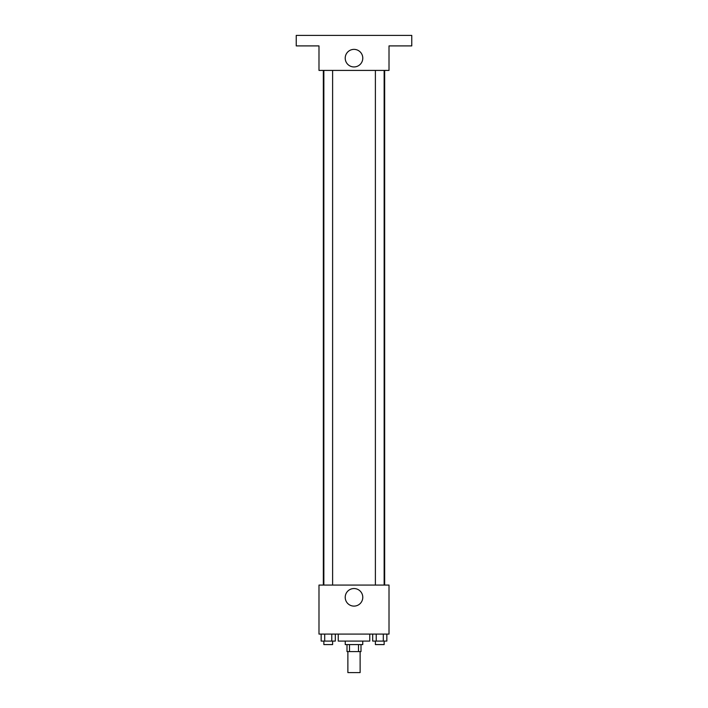 <?xml version="1.0" encoding="UTF-8"?>
<svg xmlns="http://www.w3.org/2000/svg" width="708" height="708" viewBox="0 0 708 708"><rect width="100%" height="100%" fill="white"/><g stroke="black" fill="none" stroke-linecap="round" stroke-linejoin="round"><path stroke-width="1.06" d="M347.876 651.59L347.876 672.6L360.124 672.6L360.124 651.59M358.487 644.59L358.487 651.59L347 651.59L347 644.59M358.487 651.59L361 651.59L361 644.59M362.753 641.094L362.753 644.59L345.247 644.59L345.247 641.094M349.513 644.59L349.513 651.59M338.247 634.085L338.247 641.094L369.753 641.094L369.753 634.085M389.011 634.085L318.989 634.085L318.989 585.074L389.011 585.074L389.011 634.085M362.779 597.331A8.779 8.779 0 0 1 349.61 604.933A8.779 8.779 0 0 1 349.61 589.72A8.779 8.779 0 0 1 362.779 597.331M384.665 70.411L384.665 585.074M375.39 585.074L375.39 70.411M332.61 70.411L332.61 585.074M389.011 70.411L318.989 70.411L318.989 45.905L296.236 45.905L296.236 35.4L411.764 35.4L411.764 45.905L389.011 45.905L389.011 70.411M362.779 58.153A8.779 8.779 0 0 1 349.61 65.764A8.779 8.779 0 0 1 349.61 50.551A8.779 8.779 0 0 1 362.779 58.153M386.842 634.085L386.842 641.094L372.691 641.094L372.691 634.085M383.302 634.085L383.302 641.094M376.231 634.085L376.231 641.094M384.143 641.094L384.143 644.59L375.39 644.59L375.39 641.094M335.309 634.085L335.309 641.094L321.158 641.094L321.158 634.085M331.769 634.085L331.769 641.094M324.698 634.085L324.698 641.094M332.61 641.094L332.61 644.59L323.857 644.59L323.857 641.094M323.335 70.411L323.335 585.074M384.143 585.074L384.143 70.411M323.857 70.411L323.857 585.074"/></g></svg>
